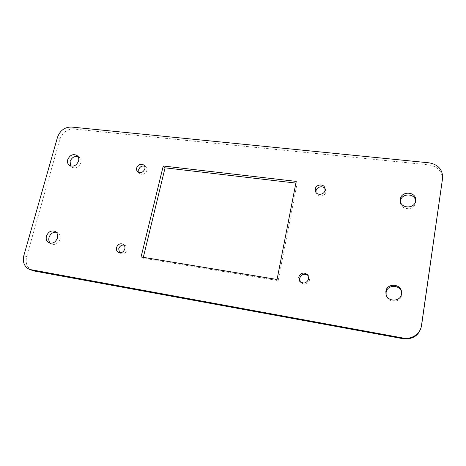 <?xml version="1.0" encoding="UTF-8"?>
<svg xmlns="http://www.w3.org/2000/svg" width="466" height="466" viewBox="0 0 466 466"><rect width="100%" height="100%" fill="white"/><g stroke="black" fill="none" stroke-linecap="round" stroke-linejoin="round"><path stroke-width="0.35" stroke-dasharray="2.33 1.75" d="M308.218 275.575L308.696 276.122L309.599 279.973C307.589 284.441 304.618 285.256 300.692 282.425L300.261 281.837M325.082 188.724L325.775 192.004C325.175 196.524 317.899 197.601 316.315 193.431L316.024 192.499M124.078 245.064L125.267 245.512C126.816 246.566 127.393 248.122 126.985 250.166C125.657 253.457 123.496 254.582 120.508 253.539L119.529 252.735M144.652 166.176L145.806 166.886C146.802 167.882 147.134 169.141 146.802 170.667C145.153 174.237 142.794 175.199 139.718 173.544L138.903 172.461M78.032 156.593L79.36 157.298C80.933 158.644 81.451 160.485 80.903 162.809C78.789 167.457 75.731 168.896 71.735 167.137L70.698 166.053M56.223 232.249L57.609 232.709C59.846 234.078 60.644 236.256 59.998 239.239C58.215 243.567 55.396 245.18 51.54 244.067L50.345 243.24M401.605 292.543L401.651 294.995C400.842 302.97 387.729 303.168 386.244 295.298L386.139 294.768M415.637 200.829L415.631 202.716C414.792 210.853 400.597 210.481 400.428 202.384L400.428 201.493M32.288 270.496C27.075 267.903 25.187 263.296 26.62 256.684L59.922 139.177C62.479 132.431 67.052 129.041 73.651 129.018L429.04 164.912C437.953 166.572 442.409 171.546 442.415 179.841M295.869 183.08L297.127 183.225L278.173 280.608L143.114 258.176L143.318 257.343M277.06 279.489L278.173 280.608M296.201 181.391L297.127 183.225M141.064 256.97L143.114 258.176M429.04 164.912L429.145 162.838M26.62 256.684L23.853 255.531M59.922 139.177L57.499 137.272M73.651 129.018L71.315 127.037M299.749 281.313L300.692 282.425M315.529 191.654L316.315 193.431M118.317 252.31L120.508 253.539M137.726 171.773L139.718 173.544M69.347 165.383L71.735 167.137M48.936 242.815L51.54 244.067M385.988 294.25L386.244 295.298M400.3 200.607L400.428 202.384M415.701 199.931L415.707 201.726M401.558 292.001L401.686 293.079M55.058 231.381L57.609 232.709M77.024 155.481L79.36 157.298M143.86 165.075L145.806 166.886M123.117 244.231L125.267 245.512M324.825 187.781L325.548 189.592M307.822 274.957L308.696 276.122"/><path stroke-width="0.7" d="M300.261 281.837L299.621 278.342C301.438 274.078 304.298 273.152 308.218 275.575M308.725 278.837C306.698 283.34 303.704 284.167 299.749 281.313L298.671 277.2C300.82 272.598 303.873 271.853 307.822 274.957L308.725 278.837M316.024 192.499L316.024 190.839C316.583 186.744 322.926 185.252 325.082 188.724M325.058 190.21C324.452 194.759 317.125 195.854 315.529 191.654L315.232 189.045C315.855 184.431 323.352 183.423 324.825 187.781L325.058 190.21M119.529 252.735L118.708 248.821C119.669 246.106 121.457 244.854 124.078 245.064M124.841 248.914C123.496 252.228 121.323 253.358 118.317 252.31C116.692 251.256 116.092 249.671 116.512 247.562C117.892 244.213 120.094 243.101 123.117 244.231C124.672 245.291 125.249 246.852 124.841 248.914M138.903 172.461L138.664 169.694C139.812 166.752 141.81 165.581 144.652 166.176M144.856 168.873C143.196 172.467 140.819 173.434 137.726 171.773C136.672 170.766 136.322 169.478 136.672 167.906C138.361 164.282 140.761 163.339 143.86 165.075C144.856 166.077 145.188 167.341 144.856 168.873M70.698 166.053L70.098 161.521C71.688 157.59 74.333 155.947 78.032 156.593M78.568 161.026C76.436 165.704 73.36 167.154 69.347 165.383C67.675 164.026 67.127 162.145 67.704 159.739C69.888 155.021 72.999 153.599 77.024 155.481C78.603 156.838 79.121 158.685 78.568 161.026M50.345 243.24C48.895 241.72 48.452 239.792 49.029 237.444C50.392 233.786 52.792 232.056 56.223 232.249M57.452 237.951C55.652 242.314 52.815 243.934 48.936 242.815C46.583 241.452 45.744 239.233 46.419 236.157C48.272 231.736 51.149 230.146 55.058 231.381C57.306 232.761 58.104 234.951 57.452 237.951M386.139 294.768L386.122 292.462C386.972 284.371 400.411 284.382 401.605 292.543M401.529 293.935C400.713 301.98 387.485 302.184 385.988 294.25L385.865 291.39C386.763 282.938 400.941 283.421 401.558 292.001L401.529 293.935M400.428 201.493L400.492 200.91C401.302 193.11 414.886 192.982 415.637 200.829M415.625 200.928C414.775 209.129 400.469 208.762 400.3 200.607L400.358 199.122C401.261 190.745 416.039 191.45 415.701 199.931L415.625 200.928M429.145 162.838C438.127 164.498 442.624 169.507 442.63 177.861L421.497 325.443C420.507 333.767 411.641 339.807 403.073 338.042L29.533 269.43C24.302 266.82 22.409 262.189 23.853 255.531L57.499 137.272C60.073 130.486 64.681 127.072 71.315 127.037L429.145 162.838M442.63 177.861L421.456 326.252C419.12 335.415 413.033 339.58 403.189 338.741L33.977 270.973L29.533 269.43M143.318 257.343L165.063 167.83L295.869 183.08M163.234 166.007L296.201 181.391L277.06 279.489L141.064 256.97L163.234 166.007L165.063 167.83M442.362 180.266L442.572 178.292M421.456 326.252L421.497 325.443M403.189 338.741L403.073 338.042M33.977 270.973L31.234 269.913"/></g></svg>

